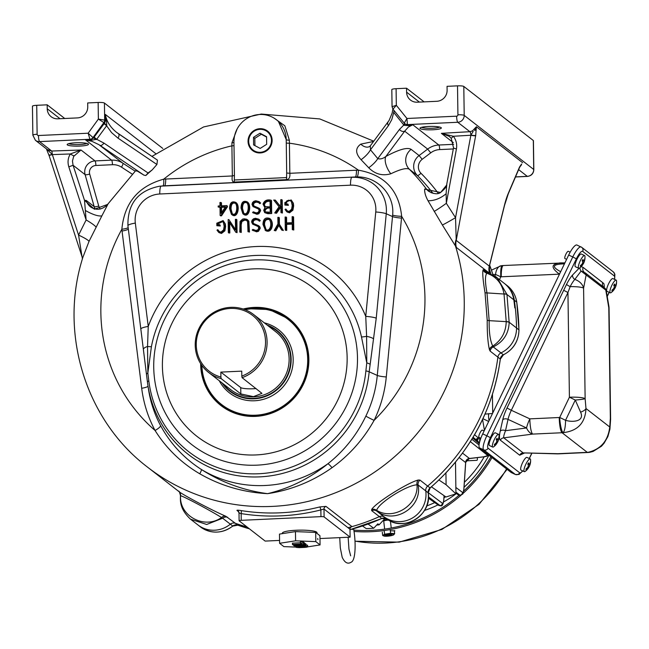 <?xml version="1.0" encoding="UTF-8"?>
<svg xmlns="http://www.w3.org/2000/svg" width="649" height="649" viewBox="0 0 649 649"><rect width="100%" height="100%" fill="white"/><g stroke="black" fill="none" stroke-linecap="round" stroke-linejoin="round"><path stroke-width="0.97" d="M279.565 540.422L265.165 541.088L239.165 520.855A2.669 0.43 -0.8 0 1 239.108 520.774A2.669 0.43 -0.8 0 1 241.25 520.328L320.963 516.636A2.669 0.43 -0.8 0 1 324.111 516.929L350.111 537.161L319.973 538.548M475.676 135.69A3.999 0.6 -169.5 0 1 470.858 135.243L470.931 135.065A3.999 1.047 86.7 0 0 469.876 131.69L472.383 130.936L476.39 126.742L474.614 130.498L476.155 129.443L475.733 135.341L456.223 240.398A13.337 12.907 127.9 0 0 456.393 247.472L442.391 225.016A13.337 0.568 149.8 0 0 455.541 217.666L456.223 240.398L489.297 266.122L489.557 265.498L489.492 269.546A198.708 192.291 127.9 0 1 490.027 271.185A198.708 192.291 127.9 0 1 491.017 274.308A198.708 192.291 127.9 0 0 489.362 269.165M489.451 349.762A5.338 4.559 -15.6 0 1 492.745 346.104L493.248 346.915A5.338 5.16 -52.1 0 0 490.173 351.141L489.451 349.762C487.878 343.053 487.131 333.18 487.204 320.16L485.022 292.634C482.929 280.125 482.288 272.499 483.107 269.757L483.716 269.692A5.338 5.16 127.9 0 0 485.452 272.239L487.204 273.067C492.737 274.916 496.12 276.555 497.353 277.975L486.961 273.197C484.965 275.29 484.973 281.869 486.977 292.918L489.176 320.663C488.965 332.207 490.149 340.684 492.745 346.104C501.458 340.303 505.944 332.15 506.212 321.636L504.03 294.021A7.999 1.468 171.7 0 1 506.966 294.484L509.165 322.415C508.727 333.667 503.413 341.836 493.248 346.915L500.963 352.918A26.674 25.814 -52.1 0 0 516.531 327.964A216.044 209.067 -52.1 0 0 515.347 308.267L514.811 307.853A216.044 209.067 -52.1 0 0 513.797 299.806A26.674 25.814 -52.1 0 0 504.314 283.386L497.329 277.959L506.966 294.484L513.797 299.806M490.173 351.141L497.897 357.153A5.338 5.16 -52.1 0 1 500.963 352.918A26.674 25.814 -52.1 0 0 516.531 327.964A216.044 209.067 -52.1 0 0 514.332 300.219L516.718 302.077A2.669 0.495 -8.3 0 1 516.774 302.158C515.695 295.384 512.515 289.884 507.226 285.657A26.674 25.814 127.9 0 1 516.718 302.077A216.044 209.067 127.9 0 1 518.916 329.822A26.674 25.814 127.9 0 1 503.356 354.776L500.963 352.918A5.338 5.16 -52.1 0 0 497.897 357.153A198.708 192.291 127.9 0 1 427.65 486.077A5.338 5.16 -52.1 0 0 425.768 490.928A26.674 25.814 127.9 0 1 413.259 517.504A26.674 25.814 127.9 0 1 384.451 517.075A5.338 5.16 -52.1 0 0 379.373 516.628A198.708 192.291 127.9 0 1 351.977 526.615A2.669 2.58 -52.1 0 0 349.998 529.268L350.111 537.161M178.621 491.261L178.637 491.269A5.338 5.16 -52.1 0 0 178.621 491.261L178.467 491.106C179.838 493.313 212.393 510.609 225.803 516.239L235.376 523.289A198.708 192.291 127.9 0 0 247.034 526.972A198.708 192.291 127.9 0 1 235.376 523.289A5.338 5.16 -52.1 0 0 230.306 524.205A26.674 25.814 127.9 0 1 197.929 524.944A26.674 25.814 -52.1 0 0 230.306 524.205A5.338 5.16 -52.1 0 1 235.376 523.289L237.761 525.146A198.708 192.291 127.9 0 0 249.419 528.83M233.997 145.49A2.669 0.43 -0.8 0 1 231.912 145.855L231.936 142.812L237.128 128.956M274.024 118.086L284.846 125.801L289.357 140.16L289.413 143.202A2.669 0.43 -0.8 0 1 286.266 142.91L286.688 173.007L289.835 173.299C290.208 177.315 289.105 179.424 286.517 179.643L286.688 173.007M401.52 218.096A45.56 44.083 127.9 0 0 401.65 216.32A7.999 1.168 -176.8 0 1 392.629 215.095C394.868 194.984 377.54 176.39 356.885 176.934A7.999 1.606 89.9 0 0 358.435 170.176C384.565 174.849 398.973 190.23 401.65 216.32A165.365 160.027 127.9 0 1 374.1 420.365C363.505 439.276 349.487 455.054 332.045 467.694C312.396 481.534 290.898 490.198 267.558 493.662C243.27 492.396 220.684 485.776 199.787 473.802C181.306 462.956 166.404 448.524 155.07 430.49A7.999 1.85 151.8 0 0 160.579 425.606C170.387 443.713 184.024 458.356 201.482 469.551C221.633 482.426 243.659 490.466 267.558 493.662C289.722 488.34 309.857 478.345 327.972 463.702C344.189 450.804 356.82 434.944 365.858 416.114A7.999 0.438 -154.2 0 0 374.1 420.365A125.573 121.517 127.9 0 0 386.285 376.955A7.999 1.103 5.5 0 1 377.28 375.43L392.515 216.571A7.999 1.103 -174.5 0 0 401.52 218.096L386.285 376.955M442.391 225.016L428.032 200.768C425.541 196.225 424.422 192.323 424.665 189.078L426.361 188.948L431.415 192.883M446.609 185.127L440.59 192.493C437.897 194.497 433.93 194.108 428.697 191.325A13.337 12.907 -52.1 0 1 426.361 188.948A198.708 192.291 127.9 0 0 409.389 169.275C406.663 167.645 400.474 169.146 390.812 173.786C382.375 176.147 375.017 174.143 368.729 167.767L361.079 159.719C355.295 153.359 355.19 148.167 360.763 144.143L373.581 141.45M118.418 133.702L157.464 160.149L156.912 164.489L152.215 169.884L148.045 172.975L145.855 175.498A181.371 175.514 127.9 0 1 152.215 169.884M145.855 175.498L143.973 175.165C137.028 170.817 134.594 169.47 136.655 171.125M49.064 155.419L82.034 256.777L78.57 235.1L86.122 219.962L85.352 210.471C92.612 214.576 98.104 216.393 101.844 215.914L108.172 203.713L135.884 170.411M101.844 215.914L89.035 241.355L82.61 258.051M128.153 227.564A7.999 1.395 175.1 0 1 121.858 229.251A45.56 44.083 127.9 0 0 122.044 231.02L141.693 388.264A125.573 121.517 127.9 0 0 155.07 430.49A165.365 160.027 127.9 0 1 106.744 266.479A165.365 160.027 127.9 0 1 121.858 229.251C124.365 202.877 138.318 186.19 163.726 179.173A165.365 160.027 127.9 0 1 231.912 145.855L232.334 175.96L234.419 175.425L234.248 182.061C232.318 182.053 231.677 180.016 232.334 175.96L165.714 179.043A45.56 44.083 127.9 0 0 163.726 179.173A7.999 1.493 84.8 0 1 162.867 185.906L162.542 185.939M404.359 123.294A7.999 2.361 -38.7 0 1 403.743 125.087L399.468 129.427A3.999 3.058 -143.4 0 0 404.66 131.187L408.367 127.066L412.788 124.762L438.821 145.019A3.999 0.779 -92.6 0 1 439.673 149.586L453.302 148.954M428.543 126.466A10.668 1.712 -0.8 0 1 441.19 127.691A10.668 1.712 -0.8 0 1 430.693 129.832A10.668 1.712 -0.8 0 1 420.138 127.983A10.668 1.712 -0.8 0 1 428.543 126.466M404.051 125.314A7.999 1.306 -39.2 0 0 404.895 123.797L404.238 123.148L406.931 118.483L396.328 105.325L396.093 88.694L406.55 88.207L406.607 92.158A10.668 10.327 -52.1 0 0 417.202 102.201L436.809 101.293A10.668 10.327 -52.1 0 0 447.112 90.284L447.056 86.333L457.513 85.855L457.918 114.808A1.33 1.29 127.9 0 1 456.628 116.179L406.931 118.483L407.426 124.6A3.999 3.87 127.9 0 1 404.911 123.813L408.156 125.176L412.788 124.762L409.073 125.671L404.051 125.314L393.61 112.301A7.999 2.929 141.6 0 0 394.057 110.517M446.739 184.316L446.131 193.735L446.334 203.307L455.541 217.666L470.858 135.243L453.367 136.258L451.233 138.326L449.246 136.363L441.377 133.345L453.351 142.658M148.045 172.975L103.937 143.096L96.685 139.284L90.503 140.403A7.999 0.69 90 0 1 90.665 139.851L85.554 139.892L91.85 141.279L98.908 144.662L122.856 163.175L135.122 171.149M79.949 146.082A10.668 1.712 179.2 0 0 88.353 144.005A10.668 1.712 179.2 0 0 77.807 142.715A10.668 1.712 179.2 0 0 67.301 144.297A10.668 1.712 179.2 0 0 79.949 146.082M95.979 227.061A13.337 1.898 -150.9 0 0 86.122 219.962L68.818 166.85L73.086 165.276L72.461 161.066L73.678 156.377L81.011 150.008L95.022 160.911A3.999 0.779 -92.6 0 1 95.874 165.479L112.447 164.708A16.006 15.487 127.9 0 1 121.46 167.134A3.999 1.006 123 0 0 122.856 163.175A20.005 19.356 127.9 0 0 111.596 160.141L95.022 160.911A10.668 10.327 127.9 0 0 85.108 174.63L94.178 206.617L86.22 200.419L84.5 200.314L85.352 210.471M440.59 192.493L424.665 189.078M440.509 192.542C445.157 188.713 447.226 185.995 446.723 184.397L453.521 147.802A3.999 0.6 -169.5 0 0 456.434 148.929L446.334 203.307A13.337 0.892 144.9 0 1 434.173 211.42M428.032 200.768C434.441 200.801 440.476 198.456 446.131 193.735M489.241 268.467A13.337 11.195 172.7 0 0 490.027 271.185L489.468 273.197L456.393 247.472M237.007 510.495A2.669 2.58 127.9 0 1 238.078 510.982L239.051 512.97L241.152 513.594A2.669 0.592 99.1 0 0 241.112 510.576C238.045 510.098 236.674 510.073 237.007 510.495L238.775 511.874M349.998 529.268L323.997 509.043A2.669 2.58 127.9 0 1 325.976 506.382L319.779 506.942A2.669 0.422 -104.3 0 1 320.866 509.911L323.997 509.043L324.111 516.929M418.24 480.017A5.338 4.567 75.5 0 0 417.031 484.868C406.972 484.933 377.864 503.364 376.728 510.374C393.481 520.96 418.613 505.019 417.031 484.868L418.086 484.957C422.718 507.047 394.357 525.033 376.777 511.104A5.338 5.16 -52.1 0 0 371.69 510.658L371.666 509.497C375.227 503.137 407.28 482.832 418.24 480.017L419.976 480.098L427.65 486.077A5.338 5.16 -52.1 0 0 425.768 490.928A26.674 25.814 -52.1 0 1 413.259 517.504A26.674 25.814 -52.1 0 1 384.451 517.075A5.338 5.16 -52.1 0 0 379.373 516.628A198.708 192.291 127.9 0 1 347.986 527.702M148.824 380.939A9.337 1.687 -7.1 0 0 147.437 382.042L147.826 384.865A113.843 110.168 -52.1 0 1 147.437 382.05A9.337 1.687 -7.1 0 1 147.437 382.042L146.504 374.595A9.337 2.572 -7.1 0 1 146.504 374.587A9.337 2.572 -7.1 0 1 147.85 372.997L148.824 380.939A111.441 107.839 -52.1 0 0 258.716 473.754A111.441 107.839 -52.1 0 0 365.882 370.904L366.774 362.872L366.612 336.352L365.744 316.379A9.337 1.29 5.5 0 1 376.242 318.164L369.176 371.804L377.28 375.43A117.696 113.891 -52.1 0 1 365.858 416.114M225.803 516.239A5.338 4.145 116.2 0 0 221.52 517.545C211.412 511.039 181.825 495.333 180.56 495.795C179.092 516.093 204.638 529.689 221.52 517.545L222.623 518.226L206.682 524.465L190.555 519.216M371.666 509.497A5.338 4.957 32.3 0 1 376.728 510.374L376.777 511.104L386.845 518.932A26.674 25.814 127.9 0 0 415.644 519.362A26.674 25.814 127.9 0 0 428.162 492.786L418.086 484.957A5.338 5.16 127.9 0 1 419.976 480.098M178.467 491.106A5.338 5.249 124.1 0 1 180.56 495.795L180.633 495.933M487.399 273.164L486.961 273.197A5.338 5.208 23.4 0 1 483.107 269.757M506.934 294.305A7.999 1.428 171.2 0 0 504.013 293.892C502.091 283.564 496.404 276.669 486.961 273.197M504.03 294.021L486.977 292.918A5.338 0.957 -8.6 0 1 485.022 292.634M509.165 322.415A7.999 1.339 179.7 0 0 506.212 321.636L489.176 320.663A5.338 0.884 -0.4 0 1 487.204 320.16M232.756 526.014L222.623 518.226A5.338 5.16 127.9 0 1 227.694 517.31M521.618 164.002L520.182 166.371A3.999 3.789 56 0 0 521.618 164.002L519.589 166.915A3.999 2.572 23.9 0 1 519.443 167.685A3.999 2.572 23.9 0 1 519.403 167.783M474.614 130.498L476.155 129.443L476.39 126.742L522.648 162.721M396.093 88.694A5.338 0.86 179.2 0 0 391.818 89.594L392.061 106.679L396.328 105.325L392.961 109.162L404.197 123.083M424.13 101.885L406.55 88.207M533.316 140.508L533.721 169.47A5.338 0.86 179.2 0 1 533.827 169.632L533.429 140.679A5.338 0.86 179.2 0 0 533.316 140.508L463.8 86.439A5.338 0.86 179.2 0 0 457.513 85.855M46.379 148.832L52.236 154.421A3.999 0.511 88 0 0 51.701 151.03L47.401 149.627L35.403 140.289A6.668 6.449 -52.1 0 0 39.589 141.604L89.927 139.275L88.15 133.215L98.372 119.1L98.145 102.469L87.688 102.948L87.745 106.898A10.668 10.327 127.9 0 1 77.434 117.907L57.834 118.816A10.668 10.327 127.9 0 1 47.231 108.772L47.174 104.822L36.725 105.308L37.123 134.262A1.33 1.29 -52.1 0 0 38.453 135.519L88.15 133.215L93.018 137.596L103.889 122.58L98.372 119.1L104.667 120.13L104.432 103.053L162.777 148.434M104.165 123.626A7.999 0.471 -143.3 0 0 106.687 125.849L111.547 132.583L118.013 138.14A3.999 2.207 -55.9 0 0 118.369 133.67A3.999 2.207 -55.9 0 0 118.329 133.637L116.544 132.339C110.273 127.269 106.55 121.306 105.365 114.451L106.485 120.763L104.667 120.13A3.999 3.87 127.9 0 1 103.889 122.58L104.562 123.099A7.999 1.055 -142.2 0 0 106.76 125.565L96.685 139.284A7.999 0.471 36.7 0 1 94.162 137.061L104.562 123.099L105.511 120.787L105.365 114.451L155.63 153.553M98.145 102.469A5.338 0.86 -0.8 0 1 104.432 103.053M64.754 118.499L47.174 104.822M32.555 106.371A5.338 0.86 -0.8 0 1 32.45 106.209A5.338 0.86 -0.8 0 1 36.725 105.308M90.665 139.851L93.505 137.977L93.018 137.596A3.999 3.87 127.9 0 1 89.927 139.275L90.665 139.851M199.787 473.802A7.999 1.184 122.3 0 0 201.482 469.551A118.467 114.646 127.9 0 0 327.972 463.702A7.999 1.379 -127.8 0 1 332.045 467.694M472.383 130.936A3.999 1.087 -118.4 0 1 473.178 131.463L470.931 135.065A3.999 0.763 -170 0 0 475.733 135.341M456.434 148.929C457.204 144.24 456.182 140.022 453.367 136.258L441.377 133.345L469.876 131.69L457.764 122.272L407.426 124.6L408.156 125.176A7.999 3.675 -95.6 0 1 409.073 125.671M74.018 155.776A3.999 0.584 -147.8 0 1 70.327 153.967L81.011 150.008L51.701 151.03L39.589 141.604A5.338 1.038 87.4 0 1 38.453 135.519M48.951 155.07L52.342 154.592L78.57 235.1A13.337 1.817 -156.1 0 1 89.035 241.355M46.631 149.302L48.878 151.079L48.959 150.511M106.485 120.763L106.76 125.565M90.503 140.403L85.554 139.892L111.596 160.141A3.999 0.779 87.4 0 1 112.447 164.708M96.344 139.535A7.999 0.576 34.7 0 0 93.505 137.977L94.162 137.061M103.937 143.096A3.999 2.207 124.1 0 1 99.857 145.279L143.973 175.165M392.88 109.048L392.142 113.137L389.1 120.438L370.311 145.855L370.482 149.805A13.337 4.373 -40.3 0 1 361.079 159.719M388.126 121.874A3.999 3.058 36.6 0 0 388.443 125.63L391.777 119.627L393.724 112.577A7.999 2.361 141.3 0 0 394.349 110.874M388.443 125.63L370.482 149.805L377.775 158.624C380.403 159.37 383.113 158.64 385.904 156.433C398.948 149.424 407.361 147.072 411.142 149.359L419.108 155.549L422.191 159.305L430.741 152.84A16.006 15.487 127.9 0 1 439.673 149.586M489.468 273.197A13.337 12.907 -52.1 0 1 489.297 266.122L504.492 205.1A24.005 5.5 -77.4 0 1 508.402 193.086L519.492 167.142A3.999 2.458 23.1 0 1 519.37 167.872L520.182 166.371M449.27 136.379L451.25 138.342M46.736 149.692L49.032 155.46L52.342 154.592L70.327 153.967C67.942 157.967 67.439 162.258 68.818 166.85M81.977 256.582A13.337 11.998 164.5 0 1 82.155 257.166L82.034 256.777M107.693 204.394L94.413 209.229L84.5 200.314L73.086 165.276L85.108 174.63A3.999 0.819 164.2 0 0 89.684 174.054A6.668 6.449 127.9 0 1 95.874 165.479M370.311 145.855L369.33 146.666A13.337 8.015 64.7 0 1 360.763 144.143M390.812 173.786A13.337 6.101 61.3 0 1 385.904 156.433L404.66 131.187L427.659 149.083L419.108 155.549A13.337 12.907 127.9 0 0 417.348 175.465A198.708 192.291 127.9 0 1 432.988 193.378M399.468 129.427L377.775 158.624A13.337 3.991 -38.9 0 1 368.729 167.767M82.764 257.531L81.214 262.861C59.959 337.131 87.088 421.315 147.534 467.142A198.708 192.291 127.9 0 0 378.894 469.146A198.708 192.291 127.9 0 0 455.639 246.563A13.337 11.585 146.6 0 1 456.215 239.286M392.061 106.663L392.961 109.162L404.295 123.205A3.999 3.87 127.9 0 0 404.911 123.813M68.81 143.64A9.337 1.501 179.2 0 0 79.665 144.557A9.337 1.501 179.2 0 0 86.82 143.388M439.657 127.074A9.337 1.501 -0.8 0 1 425.411 128.113A9.337 1.501 -0.8 0 1 421.655 127.326M289.357 140.16A2.669 0.657 0.2 0 1 286.25 139.632L278.34 121.225L276.458 119.765A26.674 25.814 127.9 0 1 286.217 139.608L286.266 142.91L286.217 139.608M234.419 175.425L233.948 142.026A26.674 25.814 127.9 0 1 248.624 117.51A26.674 25.814 127.9 0 1 276.458 119.765M248.705 141.344A11.617 11.244 127.9 0 1 268.605 132.931A11.617 11.244 127.9 0 1 254.538 151.014A11.617 11.244 127.9 0 1 248.705 141.344M151.412 346.704L147.85 372.997L147.542 346.485A13.337 1.582 10.6 0 0 151.412 346.704A109.405 105.876 127.9 0 1 255.244 255.471A109.405 105.876 127.9 0 1 361.493 336.993L366.774 362.872A9.337 2.109 7.6 0 1 370.044 364.259M200.663 363.675A55.214 53.429 -52.1 0 0 255.536 416.39A55.214 53.429 -52.1 0 0 308.875 359.4A55.214 53.429 -52.1 0 0 243.18 309.021M201.312 364.462C201.888 381.223 208.556 394.787 221.333 405.163L221.601 405.365A54.678 52.91 -52.1 0 0 278.664 409.981A54.678 52.91 -52.1 0 0 308.754 359.733A54.678 52.91 -52.1 0 0 288.74 319.057L288.481 318.846A54.678 52.91 127.9 0 1 296.674 394.495A54.678 52.91 127.9 0 1 221.333 405.163A54.678 52.91 127.9 0 1 201.328 364.689M373.613 338.883A9.337 2.434 8.5 0 0 366.612 336.352A13.337 2.62 -12.3 0 1 361.493 336.993M148.24 326.439L147.542 346.485A9.337 2.912 -7.1 0 0 143.388 349.511L140.833 329.043A9.337 1.687 -7.1 0 1 140.833 329.035A9.337 1.687 -7.1 0 1 148.24 326.439A119.108 115.262 -52.1 0 1 255.941 246.539A119.108 115.262 -52.1 0 1 365.744 316.379L375.755 211.988A25.506 24.686 -52.1 0 0 350.517 185.176L159.776 193.994A25.506 24.686 -52.1 0 0 135.325 223.102L148.24 326.439M279.419 224.303L283.37 230.492L281.78 230.127L278.405 224.854L275.257 230.427L275.793 230.841L274.219 230.476L277.942 223.929L277.853 217.342L279.33 217.715L279.419 224.303L278.892 223.889L278.794 217.301M278.932 225.268L275.793 230.841M292.756 224.1L286.655 224.384L286.744 230.346L285.811 230.395L285.284 229.981L285.106 217.009L286.558 217.383L286.647 223.345M293.778 230.022L293.251 229.608L293.072 216.644L293.599 217.05L293.778 230.022L292.31 229.657L292.228 223.694L286.128 223.97L286.655 224.384M285.795 202.658L285.82 204.086L287.864 203.989L288.407 205.335L284.887 205.06L284.854 202.537L291.166 199.916L292.804 202.796L293.137 205.473L292.391 209.757L289.008 212.377L286.696 211.631L285.041 209.489L285.82 209.01L287.231 210.844L289 211.428L291.636 209.229L292.212 205.538L291.393 201.79L290.525 200.687L288.781 200.168L286.728 200.947L285.795 202.658L286.347 204.5M291.166 199.916L293.34 203.21L293.664 205.887L292.918 210.171L289.543 212.791L287.142 211.98M285.82 209.01L287.499 211.03M290.784 200.914L289.316 200.582L287.264 201.36L286.331 203.072M280.879 207.08L276.506 213.286L274.722 212.937L279.07 206.78L273.691 200.022L275.557 200.371L280.271 206.277M282.412 213.018L281.885 212.604L281.698 199.649L282.234 200.062L282.412 213.018L280.96 212.645L280.871 205.936L275.979 212.88L276.506 213.286M264.873 207.615L263.015 204.135C264.232 200.638 266.885 199.308 270.982 200.152L271.509 200.557L271.688 213.529L267.867 213.708L264.711 212.653L263.705 210.349L264.938 207.534M247.285 201.896C251.309 205.409 248.397 218.38 242.88 213.748L241.022 208.013C241.241 202.277 243.326 200.233 247.285 201.896L247.813 202.31C251.836 205.822 248.932 218.794 243.407 214.162L243.359 214.129M258.391 220.181L256.014 219.638L253.84 220.449L253.078 222.218L253.597 223.629M258.667 225.722L259.819 226.777L260.257 228.229L258.48 231.304L256.55 231.831L252.193 230.014L252.891 229.373L255.957 230.476L257.961 229.754L258.781 227.945L257.969 226.371L252.656 224.156L251.593 221.95L252.104 220.133L253.467 218.835L255.406 218.283L258.829 219.184L259.738 220.189L258.91 220.83L258.14 219.954L255.479 219.224L253.305 220.043L252.55 221.804L253.305 223.426L258.667 225.722L259.722 227.823L257.953 230.89L256.014 231.417L252.664 230.436M258.221 226.59L252.656 224.156M258.829 219.184L260.273 220.603L259.446 221.244L258.91 220.83M247.447 219.695L248.859 221.204L249.476 232.058L247.983 231.693L247.602 221.836L246.636 220.368L244.332 219.695L241.339 221.139L240.633 224.489L240.738 232.026L241.274 232.439L239.781 232.066L240.049 221.471L242.71 219.054L244.251 218.818L246.661 219.224L248.332 220.79L248.948 231.644L249.476 232.058M246.896 220.595L244.86 220.1L241.874 221.552L241.168 224.903L241.274 232.439M236.869 219.678L237.055 232.634L235.774 232.253L229.146 221.893L229.3 232.553L229.827 232.967L228.87 233.007L228.334 232.602L228.156 219.638L228.886 219.605L235.53 230.038L235.384 219.305L236.869 219.678M229.681 222.307L229.827 232.967M228.886 219.605L235.53 229.608M217.748 223.321L217.772 224.749L219.816 224.651L220.36 225.998L216.839 225.722L216.807 223.199L223.118 220.579L224.757 223.459L225.089 226.136L224.343 230.427L220.96 233.04L218.648 232.293L216.985 230.152L217.772 229.673L219.184 231.506L220.952 232.091L223.589 229.884L224.165 226.209L223.345 222.461L222.477 221.35L217.748 223.321L218.299 225.162M223.118 220.579L225.292 223.873L225.617 226.55L224.87 230.841L221.496 233.453L219.102 232.642M217.772 229.673L219.451 231.693M222.729 221.577L218.275 223.735M269.651 218.445L270.187 218.859C274.641 222.964 271.809 234.005 265.619 230.59L262.991 224.449C263.153 219.029 265.376 217.034 269.651 218.445C274.113 222.55 271.274 233.591 265.092 230.176M258.781 202.642L256.404 202.107L254.23 202.918L253.467 204.678L253.994 206.09M259.048 208.175L260.208 209.246L260.647 210.698L258.87 213.764L256.931 214.3L252.583 212.483L253.28 211.834L256.347 212.937L258.351 212.215L259.178 210.406L258.359 208.832L253.053 206.617L251.982 204.411L252.502 202.602L253.864 201.295L255.795 200.744L259.219 201.644L260.127 202.65L259.3 203.299L258.521 202.423L255.868 201.693L253.694 202.504L252.932 204.265L253.694 205.887L259.048 208.175L260.119 210.284L258.334 213.351L256.404 213.886L253.045 212.888M258.61 209.059L253.053 206.617M259.219 201.644L260.655 203.064L259.827 203.713L259.3 203.299M235.806 202.423C239.838 205.928 236.926 218.908 231.401 214.284L229.543 208.54C229.762 202.804 231.855 200.768 235.806 202.423L236.333 202.837C240.365 206.341 237.453 219.321 231.928 214.697L231.88 214.657M227.515 206.707L226.972 205.579L227.515 206.707L221.52 215.817L220.652 215.857L220.125 215.444L220.003 206.958L218.194 207.039L218.178 205.993L219.995 205.903L219.946 202.504L220.952 202.464L221.487 202.869L221.536 206.268M220.538 207.372L218.194 207.039M220.36 225.998L219.816 224.651M216.839 225.722L219.833 225.584M228.334 232.602L229.3 232.553M237.055 232.634L236.52 232.22L236.341 219.265M235.774 232.253L236.52 232.22M239.781 232.066L240.738 232.026M247.983 231.693L248.948 231.644M260.273 220.603L259.738 220.189M264.021 224.4L265.741 229.357C269.562 232.723 272.872 223.621 269.092 219.305C265.66 218.437 263.973 220.133 264.021 224.4M269.351 219.54C266.033 219.021 264.427 220.782 264.549 224.814L266.033 229.543M260.655 203.064L260.127 202.65M241.963 207.964L243.513 213.026C248.129 216.782 249.695 204.946 246.669 202.626C243.748 201.19 242.174 202.975 241.963 207.964M246.928 202.853C244.097 201.774 242.621 203.616 242.499 208.378L243.781 213.205M230.484 208.499L232.034 213.553C236.65 217.31 238.207 205.465 235.189 203.153C232.269 201.725 230.703 203.502 230.484 208.499M235.449 203.388C232.618 202.31 231.141 204.151 231.02 208.913L232.31 213.74M271.688 213.529L264.711 212.653M271.16 213.115L270.982 200.152M264.622 210.26L265.36 211.923L270.203 212.215L270.146 207.81C267.307 207.209 265.473 208.029 264.622 210.26L265.644 212.109M263.973 204.086L265.043 206.593L270.13 206.917L270.049 201.068C266.926 200.452 264.897 201.458 263.973 204.086L265.311 206.771M270.674 208.224C267.842 207.623 266.001 208.434 265.157 210.674M270.576 201.482C267.453 200.865 265.433 201.871 264.508 204.5M274.722 212.937L275.979 212.88M280.96 212.645L281.885 212.604M275.022 199.957L279.743 205.863L280.822 204.386L280.757 199.697L281.698 199.649M288.407 205.335L287.864 203.989M284.887 205.06L287.872 204.922M292.31 229.657L293.251 229.608M286.031 216.969L286.112 222.94L292.212 222.656L292.131 216.685L293.072 216.644M286.744 230.346L286.209 229.941L286.128 223.97M285.284 229.981L286.209 229.941M274.219 230.476L275.257 230.427M283.37 230.492L281.78 230.127M278.892 223.889L282.842 230.079M226.972 205.579L221.001 205.855L220.952 202.464M221.52 215.817L220.125 215.444M226.98 206.293L220.993 215.403M221.106 213.399L221.017 206.909L225.503 206.715L221.106 213.399M225.211 207.161L221.544 207.323L221.617 212.612M221.544 207.323L221.017 206.909M240.82 393.919L221.187 378.643A36.677 35.492 127.9 0 1 208.645 372.477A36.677 35.492 127.9 0 1 203.145 321.742A36.677 35.492 127.9 0 1 253.678 314.587A36.677 35.492 127.9 0 1 266.496 349.024A36.677 35.492 127.9 0 1 242.093 377.677L261.945 393.351L253.418 396.653L240.82 393.919L240.738 387.591A10.668 1.712 179.2 0 0 256.087 388.556M221.187 378.643L220.903 377.061A35.338 34.202 127.9 0 1 202.545 324.192A35.338 34.202 127.9 0 1 258.675 321.596A35.338 34.202 127.9 0 1 241.809 376.096L242.093 377.677M220.903 377.061L220.838 372.104L241.744 371.139L241.809 376.096M264.281 322.837A40.011 38.713 127.9 0 1 278.543 329.708A40.011 38.713 127.9 0 1 291.052 372.956A40.011 38.713 127.9 0 1 254.53 400.766A40.011 38.713 127.9 0 1 229.413 392.864A40.011 38.713 127.9 0 1 219.248 380.728M267.096 325.027A38.469 37.228 127.9 0 1 290.549 366.417A38.469 37.228 127.9 0 1 253.978 398.835A38.469 37.228 127.9 0 1 222.063 382.918M220.838 372.104L240.738 387.591M371.69 510.658L381.758 518.486A5.338 5.16 127.9 0 1 386.845 518.932A2.669 0.673 -54.9 0 0 386.845 518.94A2.669 0.673 -54.9 0 1 386.845 518.94C404.132 532.545 432.364 514.681 428.21 492.867A2.669 0.487 -7.7 0 0 428.162 492.786A5.338 5.16 127.9 0 1 430.044 487.934A198.708 192.291 127.9 0 0 500.282 359.002L497.897 357.153A198.708 192.291 127.9 0 1 427.65 486.077L430.092 487.886M514.332 300.219A26.674 25.814 -52.1 0 0 504.841 283.8A26.674 25.814 -52.1 0 0 504.573 283.597M477.291 440.817A124.097 120.089 -52.1 0 0 478.573 438.205M476.39 440.046L477.64 438.497M431.447 486.831L445.968 497.004L455.947 493.84L446.098 484.762L438.943 480.009M445.936 472.991L446.098 484.762M376.655 525.082A139.365 134.862 -52.1 0 0 379.065 524.854L377.848 523.808L373.71 528.229A143.453 138.821 -52.1 0 1 366.19 528.578L362.572 526.014M480.219 437.961L478.605 438.197L474.581 434.716M455.501 462.169L455.947 493.84M459.954 495.244L459.63 495.138A2.669 2.58 -55 0 1 458.056 494.684L459.954 495.244M470.363 441.661L487.521 455.306C488.056 455.906 486.701 456.417 483.456 456.847A2.004 1.006 83.1 0 0 483.635 456.855L469.235 458.6L465.714 462.299L463.954 488.535A2.669 1.257 3.8 0 0 463.913 488.267C463.662 491.35 463.191 492.721 462.502 492.388A2.669 2.588 126.6 0 1 459.922 495.122L460.238 495.236C463.597 493.281 462.372 496.169 463.954 488.535A2.669 1.257 3.8 0 1 463.873 488.811M469.235 458.6L469.519 458.527A3.999 3.91 -42.8 0 0 465.666 462.51L465.722 462.307M465.666 462.51L465.641 462.559A3.999 3.878 -52.3 0 1 469.454 458.47L483.456 456.847M373.71 528.229L368.137 524.084M440.298 505.693L439.852 505.612A2.336 2.263 -54.9 0 1 438.473 505.214L440.46 505.701M444.127 495.787L443.884 499.162A2.336 1.095 4.1 0 0 443.843 498.919C443.575 502.131 443.08 503.559 442.35 503.218A2.336 2.263 126.7 0 1 440.103 505.595L440.411 505.709C442.156 506.618 443.316 504.435 443.884 499.162A2.336 1.095 4.1 0 1 443.811 499.397M475.887 439.616A3.999 3.878 129.7 0 1 478.702 438.14L480.146 437.929M385.279 518.21L379.065 524.854M353.567 528.757L352.318 529.511M479.927 438.002L479.968 440.849M467.15 459.492L467.166 460.352A0.665 0.649 -52.1 0 0 467.288 460.725M479.668 438.043L479.716 441.726M466.891 459.727L466.899 460.149A0.665 0.649 -52.1 0 0 467.564 460.774L476.707 460.352A0.665 0.649 -52.1 0 0 477.356 459.662L477.323 457.618M491.983 457.577A145.692 140.987 127.9 0 1 462.778 493.662M461.301 494.976A145.692 140.987 127.9 0 1 354.054 531.442M490.96 456.774A144.362 139.697 127.9 0 1 463.654 491.106M459.119 495.163A144.362 139.697 127.9 0 1 353.81 530.095M390.309 530.801L394.892 530.858M383.867 536.001A5.2 0.933 -6.8 0 1 387.339 534.378A5.2 0.933 -6.8 0 1 393.797 534.354A5.2 0.933 -6.8 0 1 393.667 534.841A5.2 0.933 -6.8 0 1 388.84 536.058A5.2 0.933 -6.8 0 1 383.867 536.001L382.675 535.498L382.285 532.196M382.675 535.498L384.614 534.216L384.167 530.517M390.163 529.56L390.601 533.3L384.614 534.216M390.601 533.3L394.665 533.673L394.292 530.566M394.665 533.673L393.667 534.841M388.629 520.084A3.334 0.6 173.2 0 0 383.762 521.074A3.334 0.6 173.2 0 0 383.721 521.188A3.334 0.6 173.2 0 0 383.786 521.293M387.818 519.589A2.669 0.479 173.2 0 0 384.338 520.368L383.762 521.074M390.163 535.027L391.712 534.549L388.743 534.533L385.482 535.498L390.017 535.522L389.643 535.23L390.138 534.792M388.581 534.557L388.719 535.717M488.681 421.461L482.945 418.71M492.51 413.486L485.022 414.111M491.471 270.13L501.093 265.757A13.337 7.739 79.8 0 0 495.568 274.495A13.337 0.73 25.7 0 1 500.809 276.823A13.337 2.499 -95.1 0 1 502.277 265.603L503.291 265.53A13.337 2.588 87.4 0 0 501.255 276.79A10.668 10.327 -52.1 0 0 500.809 276.823L499.47 279.622M564.622 263.47A3.999 0.892 91.3 0 0 564.168 262.853A3.999 0.892 91.3 0 0 564.022 262.902L560.525 262.886C551.025 263.859 550.628 267.599 559.349 274.105A3.999 0.982 -65.1 0 1 560.379 272.312M494.757 276.19L495.568 274.495L492.907 274.478M488.648 413.656A11.998 6.125 91.9 0 0 489.078 420.625M603.245 286.882A3.999 3.87 -52.1 0 1 602.807 282.704L603.903 283.735L604.3 286.079A3.999 3.099 6.7 0 0 603.87 287.045M581.163 266.642L583.175 267.437L602.807 282.704M608.876 306.15A13.337 6.985 170.4 0 1 608.794 307.78A13.337 2.142 -0.8 0 1 609.062 308.194A13.337 13.337 0 0 0 608.876 306.15L606.15 290.111L604.819 288.099A2.669 2.58 127.9 0 1 605.793 290.087L606.142 290.095M610.604 418.719A13.337 13.337 0 0 1 610.595 419.392A13.337 5.143 -177.9 0 0 610.344 418.297L609.752 427.001C608.081 440.736 600.925 449.157 588.278 452.272A13.337 2.499 84.9 0 0 588.724 452.434L587.71 452.499A13.337 2.588 87.4 0 1 587.28 452.345A24.005 23.226 -52.1 0 0 588.278 452.272A13.337 7.739 -100.2 0 0 589.909 452.272L593.081 451.444L601.461 446.22L604.057 443.259L607.894 436.558L609.93 429.143A13.337 8.421 -173.4 0 0 609.752 427.001L585.982 408.521L585.13 398.689A13.337 2.142 179.2 0 0 569.408 397.229L567.948 292.504L570.163 286.639A13.175 3.245 -65.1 0 1 574.827 279.411L581.09 271.063L605.793 290.087L608.794 307.78L610.344 418.297A13.337 2.142 -0.8 0 1 610.604 418.719L609.062 308.194M585.982 408.521C585.293 422.978 577.659 431.025 563.072 432.664A13.337 2.499 84.9 0 1 559.681 417.477A13.337 0.73 25.7 0 1 565.555 420.301C572.134 422.426 584.984 421.801 580.604 412.18A13.337 4.73 -7 0 0 585.982 408.521M566.536 284.367A3.999 0.527 26.8 0 0 570.163 286.639A13.337 2.142 -0.8 0 1 583.589 288.172A13.337 10.181 -169.1 0 0 574.827 279.411A3.999 3.034 42 0 1 572.605 274.965A17.134 4.21 114.9 0 0 566.536 284.367L507.015 408.034A17.336 4.267 114.9 0 0 502.724 419.854L500.217 431.163C499.162 436.112 499.203 439.105 500.338 440.16L519.687 455.209A3.999 3.87 127.9 0 1 523.151 452.888L557.394 453.87A13.337 13.337 0 0 0 558.318 453.862L558.318 453.862A13.337 2.588 -92.6 0 1 557.889 453.7A13.337 2.977 91.3 0 1 557.394 453.87M500.338 440.16A3.999 3.87 -52.1 0 1 503.802 437.848C503.405 436.972 503.981 434.587 505.522 430.693L526.542 427.959A13.337 7.691 82.6 0 0 532.683 434.092L562.075 432.737A24.005 23.226 -52.1 0 0 563.072 432.664A13.337 3.213 89.2 0 0 565.555 420.301L575.282 400.052L580.604 412.18M500.217 431.163A3.999 2.58 12.5 0 1 505.522 430.693L508.029 419.376L526.542 427.959A13.337 3.277 114.9 0 1 529.844 418.865L559.235 417.51A13.337 2.588 -92.6 0 0 562.075 432.737L587.28 452.345L557.889 453.7L523.151 452.888L503.802 437.848L532.683 434.092A13.337 2.588 -92.6 0 1 529.844 418.865L511.331 410.282A13.337 3.277 114.9 0 0 508.029 419.376A3.999 2.58 12.5 0 0 502.724 419.854M580.052 267.648A3.999 3.342 47.6 0 0 581.09 271.063L585.187 272.831A2.669 2.58 127.9 0 1 586.161 274.819L583.589 288.172L585.13 398.689A13.337 0.982 -3.5 0 1 575.282 400.052A13.337 0.73 25.7 0 0 569.408 397.229L559.681 417.477A10.668 10.327 -52.1 0 1 559.235 417.51M507.015 408.034L511.331 410.282L567.948 292.504L563.632 290.257M577.091 245.119A13.337 3.277 114.9 0 0 576.937 245.022A13.337 3.277 114.9 0 0 568.67 255.057L482.71 433.873A13.337 3.277 114.9 0 0 479.595 447.94L511.169 472.496A13.337 3.277 114.9 0 0 511.331 472.594A13.337 3.277 114.9 0 0 511.509 472.659M530.59 459.873A7.001 1.72 114.9 0 0 530.59 459.776A7.001 1.72 114.9 0 0 530.209 458.932L526.923 457.407A7.001 1.72 114.9 0 0 522.413 463.037A7.001 1.72 114.9 0 0 521.033 470.111L524.319 471.636A7.001 1.72 114.9 0 0 525.211 471.377A13.256 13.256 0 0 0 528.164 468.383A13.231 5.557 -148.4 0 0 528.505 467.678L527.848 468.059A13.231 11.552 177.8 0 1 526.047 469.738A12.404 5.216 -148.4 0 0 526.014 468.959A13.231 11.552 -2.2 0 0 527.815 467.28L528.424 465.601A13.231 5.557 -148.4 0 0 527.783 464.092A12.404 10.83 -2.2 0 0 528.546 462.851A13.231 5.557 31.6 0 1 529.186 464.359L529.844 463.978A13.231 11.552 -2.2 0 0 530.452 461.747A12.404 5.216 31.6 0 1 530.484 462.526A13.231 11.552 177.8 0 1 529.876 464.757L529.268 466.436A13.231 5.557 31.6 0 1 529.089 466.874A13.231 5.557 31.6 0 1 528.716 467.394A12.404 10.83 177.8 0 1 528.408 467.953M530.209 458.932A7.001 1.72 114.9 0 0 525.698 464.554A7.001 1.72 114.9 0 0 524.319 471.636M528.505 467.678L527.321 467.807M527.978 463.8L529.186 464.359L529.844 463.978M527.986 467.053L528.716 467.394M528.262 464.076L528.018 464.538M616.55 281.058A7.001 1.72 114.9 0 0 616.542 280.96A7.001 1.72 114.9 0 0 616.161 280.117L612.883 278.591A7.001 1.72 114.9 0 0 608.373 284.221A7.001 1.72 114.9 0 0 606.993 291.296L610.271 292.821A7.001 1.72 114.9 0 0 611.171 292.561A13.256 13.256 0 0 0 614.124 289.559A13.231 5.557 -148.4 0 0 614.465 288.854L613.808 289.235A13.231 11.552 177.8 0 1 611.999 290.922A12.404 5.216 -148.4 0 0 611.975 290.144A13.231 11.552 -2.2 0 0 613.776 288.456L614.384 286.777A13.231 5.557 -148.4 0 0 613.743 285.268A12.404 10.83 -2.2 0 0 614.506 284.035A13.231 5.557 31.6 0 1 615.147 285.544L615.804 285.162A13.231 11.552 -2.2 0 0 616.412 282.932A12.404 5.216 31.6 0 1 616.445 283.71A13.231 11.552 177.8 0 1 615.836 285.941L615.228 287.621A13.231 5.557 31.6 0 1 615.049 288.059A13.231 5.557 31.6 0 1 614.676 288.578A12.404 10.83 177.8 0 1 614.368 289.13M616.161 280.117A7.001 1.72 114.9 0 0 611.658 285.738A7.001 1.72 114.9 0 0 610.271 292.821M614.465 288.854L613.273 288.992M613.938 284.984L615.147 285.544L615.804 285.162M613.946 288.237L614.676 288.578M614.214 285.26L613.97 285.722M499.016 435.309A7.001 1.72 114.9 0 0 499.008 435.219A7.001 1.72 114.9 0 0 498.627 434.368L495.349 432.842A7.001 1.72 114.9 0 0 490.839 438.473A7.001 1.72 114.9 0 0 489.46 445.547L492.737 447.072A7.001 1.72 114.9 0 0 493.638 446.812A13.256 13.256 0 0 0 496.59 443.819A13.231 5.557 -148.4 0 0 496.931 443.113L496.274 443.494A13.231 11.552 177.8 0 1 494.473 445.173A12.404 5.216 -148.4 0 0 494.441 444.395A13.231 11.552 -2.2 0 0 496.242 442.715L496.85 441.036A13.231 5.557 -148.4 0 0 496.209 439.527A12.404 10.83 -2.2 0 0 496.972 438.286A13.231 5.557 31.6 0 1 497.613 439.803L498.27 439.422A13.231 11.552 -2.2 0 0 498.878 437.183A12.404 5.216 31.6 0 1 498.911 437.961A13.231 11.552 177.8 0 1 498.302 440.2L497.694 441.88A13.231 5.557 31.6 0 1 497.515 442.318A13.231 5.557 31.6 0 1 497.142 442.829A12.404 10.83 177.8 0 1 496.834 443.389M498.627 434.368A7.001 1.72 114.9 0 0 494.124 439.998A7.001 1.72 114.9 0 0 492.737 447.072M496.931 443.113L495.747 443.251M496.404 439.243L497.613 439.803L498.27 439.422M496.412 442.496L497.142 442.829M496.688 439.511L496.436 439.981M480.844 438.253L478.994 437.394A3.999 0.982 -65.1 0 1 479.781 433.345A3.999 0.982 -65.1 0 1 482.361 430.133L484.122 430.944M584.976 256.493A7.001 1.72 114.9 0 0 584.968 256.396A7.001 1.72 114.9 0 0 584.587 255.552L581.309 254.027A7.001 1.72 114.9 0 0 576.799 259.657A7.001 1.72 114.9 0 0 575.42 266.731L578.697 268.256A7.001 1.72 114.9 0 0 579.589 267.996A13.256 13.256 0 0 0 582.551 265.003A13.231 5.557 -148.4 0 0 582.891 264.297L582.226 264.678A13.231 11.552 177.8 0 1 580.425 266.358A12.404 5.216 -148.4 0 0 580.401 265.579A13.231 11.552 -2.2 0 0 582.202 263.9L582.81 262.22A13.231 5.557 -148.4 0 0 582.169 260.711A12.404 10.83 -2.2 0 0 582.924 259.47A13.231 5.557 31.6 0 1 583.573 260.979L584.23 260.598A13.231 11.552 -2.2 0 0 584.838 258.367A12.404 5.216 31.6 0 1 584.871 259.146A13.231 11.552 177.8 0 1 584.262 261.377L583.654 263.056A13.231 5.557 31.6 0 1 583.475 263.502A13.231 5.557 31.6 0 1 583.102 264.013A12.404 10.83 177.8 0 1 582.786 264.573M584.587 255.552A7.001 1.72 114.9 0 0 580.084 261.182A7.001 1.72 114.9 0 0 578.697 268.256M582.891 264.297L581.699 264.435M582.364 260.419L583.573 260.979L584.23 260.598M582.372 263.681L583.102 264.013M582.64 260.695L582.396 261.166M566.609 259.34L564.955 258.57A3.999 0.982 -65.1 0 1 565.741 254.53A3.999 0.982 -65.1 0 1 568.313 251.317L570.171 252.169M272.126 140.257A12.29 11.893 127.9 0 1 252.542 150.519A12.29 11.893 127.9 0 1 250.701 133.516A12.29 11.893 127.9 0 1 272.126 140.257M260.192 148.41L266.674 144.313L266.569 136.712L259.981 133.215L253.499 137.32L253.605 144.914L260.192 148.41M254.927 145.619L254.822 138.351L253.499 137.32M254.822 138.351L261.304 134.246L259.981 133.215M261.304 134.246L266.569 137.044M305.995 544.917A3.999 0.641 -0.8 0 1 307.65 545.411L307.675 546.734A3.999 0.641 -0.8 0 1 304.47 547.407L300.544 547.586A3.999 0.641 -0.8 0 1 295.749 547.026A3.999 0.641 -0.8 0 1 298.954 546.353L302.872 546.166A3.999 0.641 -0.8 0 1 307.675 546.734M307.577 546.872L320.062 544.933L315.82 541.631L295.587 540.812L279.605 543.302L283.848 546.604L295.766 547.083M305.995 545.371L305.468 544.957L293.705 545.501L294.24 545.914L305.995 545.371L305.979 544.049L304.665 543.675M300.463 542.775L292.366 543.148L292.91 544.876L304.673 544.333L304.657 543.018L303.059 541.777L300.446 541.899L300.471 543.221L301.525 544.04L292.383 544.462M317.028 533.454L317.012 532.683A17.336 2.783 179.2 0 0 299.643 530.144A17.336 2.783 179.2 0 0 282.347 533.17L282.347 533.64M320.062 544.933L319.933 535.717L315.69 532.415L315.82 541.631M315.69 532.415L295.457 531.604L295.587 540.812M295.457 531.604L279.476 534.086L279.605 543.302M317.677 538.516L317.921 539.668L317.677 538.516M303.935 546.993L298.418 546.985L303.408 546.58L305.006 546.766L303.935 546.993L303.927 546.572M305.468 544.957L305.452 543.635M293.705 545.501L293.697 544.844M304.673 544.333L303.083 543.099L303.059 541.777M303.083 543.099L300.471 543.221M289.413 143.202A165.365 160.027 127.9 0 1 358.435 170.176A45.56 44.083 127.9 0 0 356.455 170.225L289.835 173.299L289.413 143.202M411.142 149.359A13.337 12.907 127.9 0 0 409.389 169.275L417.348 175.465A3.999 0.998 135.2 0 0 420.958 173.251A202.707 196.16 127.9 0 1 438.27 193.313A3.999 0.974 -36.8 0 1 438.156 193.402M430.741 152.84L427.659 149.083A20.005 19.356 127.9 0 1 438.821 145.019L453.651 144.329M108.067 203.859L107.312 204.873C101.788 209.919 96.214 210.617 90.609 206.958A13.337 12.907 127.9 0 1 86.22 200.419M95.135 209.027A13.337 12.907 127.9 0 1 94.178 206.617A3.999 0.819 164.2 0 0 98.745 206.041L89.684 174.054M147.437 382.042L127.926 225.706C127.496 203.827 137.994 190.676 159.403 186.247A34.697 33.578 127.9 0 1 161.187 186.117L355.246 176.974A7.999 1.558 87.4 0 0 356.455 170.225M356.885 176.934A37.674 36.458 127.9 0 0 355.246 176.974L164.505 185.792A7.999 1.558 87.4 0 0 165.714 179.043M286.517 179.643L234.248 182.061M319.779 506.942A198.708 192.291 127.9 0 1 241.112 510.576M325.976 506.382L351.977 526.615M483.716 269.692L488.527 273.432M159.776 193.994A9.337 1.809 87.4 0 1 161.187 186.117L164.505 185.792A37.674 36.458 127.9 0 0 162.867 185.906M350.517 185.176A9.337 1.809 -92.6 0 1 351.928 177.299A34.697 33.578 127.9 0 1 386.252 213.764L392.515 216.571A37.674 36.458 127.9 0 0 392.629 215.095M160.579 425.606A117.696 113.891 -52.1 0 1 148.434 388.938L147.826 384.865A113.843 110.168 -52.1 0 0 261.117 476.796A113.843 110.168 -52.1 0 0 369.176 371.804A9.337 1.29 5.5 0 0 365.882 370.904M375.755 211.988A9.337 1.29 5.5 0 1 386.252 213.764L376.242 318.164M320.963 516.636L320.866 509.911A201.377 194.87 127.9 0 1 241.152 513.594L241.25 520.328M506.212 321.506A7.999 1.29 179.2 0 1 509.165 322.237L518.916 329.822A2.669 0.43 -0.8 0 1 518.973 329.903A2.669 0.43 -0.8 0 1 518.916 329.992M238.078 510.982A2.669 2.58 127.9 0 1 239.051 512.897M463.8 86.439L464.205 115.392L533.721 169.47A6.668 6.449 127.9 0 1 527.28 176.35L518.624 169.616M457.918 114.808A5.338 0.86 179.2 0 1 464.205 115.392A6.668 6.449 127.9 0 1 457.764 122.272A5.338 1.038 -92.6 0 1 456.628 116.179M533.827 169.632C533.519 173.599 531.393 175.863 527.459 176.414A5.338 1.038 -92.6 0 1 527.28 176.35L515.509 176.893M419.392 102.104L406.607 92.158M60.016 118.718L47.231 108.772M118.013 138.14L156.912 164.489M141.693 388.264A7.999 1.452 172.9 0 0 148.021 386.171M122.044 231.02A7.999 1.452 172.9 0 0 128.332 229M504.492 205.1A3.999 0.422 14 0 1 504.573 205.222L489.557 265.506M504.573 205.222L508.281 193.808A3.999 2.458 -156.9 0 0 508.402 193.086M37.123 134.262A5.338 0.86 179.2 0 0 32.856 135.162L35.403 140.289M233.956 142.334A2.669 0.657 0.2 0 1 231.936 142.812M234.476 179.984L286.753 177.566M100.262 209.059A9.337 9.037 127.9 0 1 98.745 206.041M132.177 174.102L121.46 167.134M420.958 173.251A9.337 9.037 127.9 0 1 422.191 159.305M355.141 337.415A103.97 100.611 -52.1 0 0 240.552 261.498A103.97 100.611 -52.1 0 0 154.056 374.132A103.97 100.611 -52.1 0 0 257.036 465.155A103.97 100.611 -52.1 0 0 355.141 337.415M256.071 454.933A94.267 91.225 -52.1 0 0 334.121 311.69A94.267 91.225 -52.1 0 0 174.127 319.081A94.267 91.225 -52.1 0 0 256.071 454.933M143.388 349.527A9.337 2.912 -7.1 0 1 143.388 349.511L146.504 374.587M140.833 329.035L127.926 225.698A9.337 1.687 -7.1 0 1 127.926 225.698A9.337 1.687 -7.1 0 1 135.325 223.102M253.678 314.587L275.703 331.72A36.677 35.492 127.9 0 1 287.166 371.358A36.677 35.492 127.9 0 1 253.686 396.855A36.677 35.492 127.9 0 1 230.663 389.611L208.645 372.477M268.345 325.993A38.007 36.782 127.9 0 1 289.965 367.107A38.007 36.782 127.9 0 1 253.97 398.381A38.007 36.782 127.9 0 1 223.305 383.892M489.654 265.141A198.708 192.291 127.9 0 1 493.135 275.281M381.888 518.429L381.758 518.486A198.708 192.291 127.9 0 1 350.006 529.657M237.858 525.179A2.669 0.641 -70.6 0 1 237.81 525.171A2.669 0.641 -70.6 0 1 237.761 525.146A5.338 5.16 127.9 0 0 232.699 526.063A26.674 25.814 127.9 0 1 200.314 526.801L190.847 519.435M428.21 492.867L430.117 487.975C469.56 453.521 492.964 410.566 500.338 359.092L500.282 359.002A5.338 5.16 127.9 0 1 503.356 354.776L503.446 354.808C513.456 349.487 518.632 341.179 518.973 329.903L516.774 302.158A2.669 0.495 -8.3 0 1 516.742 302.247M455.923 492.534L459.922 495.122L455.923 492.145M455.858 487.448L462.502 492.388M463.913 488.267L465.641 462.559L459.184 457.569M487.521 455.306A2.004 1.939 -51.5 0 0 488.583 454.925M428.445 496.899L440.103 505.595L428.421 497.572M443.843 498.919L444.07 495.755M428.186 492.64L442.35 503.218M469.454 458.47L462.542 453.124M471.864 439.268L479.067 445.003M479.27 443.656L472.634 437.994M426.693 505.96A107.71 104.238 -52.1 0 0 434.741 502.594M443.989 497.726A107.71 104.238 -52.1 0 0 445.595 496.761M464.376 482.272A107.71 104.238 -52.1 0 0 484.186 456.791M355.027 541.079A145.692 140.987 -52.1 0 0 506.577 468.927M424.495 510.463A111.685 108.075 -52.1 0 0 437.994 504.881M443.527 501.969A111.685 108.075 -52.1 0 0 456.409 493.532M464.043 487.229A111.685 108.075 -52.1 0 0 488.916 455.225M388.248 534.606L388.345 535.433M492.437 394.487L492.696 413.097M501.255 276.79L559.487 274.162M560.679 271.68C551.261 266.715 552.51 264.111 564.435 263.867M604.114 287.556L604.3 286.079M519.687 455.209L524.327 453.099M579.07 268.272L572.605 274.965M614.473 279.33A10.003 2.458 114.9 0 0 614.262 275.939L582.688 251.382A10.003 2.458 114.9 0 0 576.369 258.829L490.409 437.653A10.003 2.458 114.9 0 0 488.072 448.199L519.646 472.764A10.003 2.458 114.9 0 0 522.623 470.849M529.243 458.486L531.75 453.278M607.204 296.309L609.135 292.293M584.003 272.02A3.999 3.87 127.9 0 1 583.175 267.437M582.688 251.382A3.334 3.229 -52.1 0 0 581.804 247.391L613.378 271.947A3.334 3.229 127.9 0 1 614.262 275.939M576.937 245.022L581.804 247.391A3.334 3.229 -52.1 0 0 581.196 247.018A13.337 3.277 114.9 0 0 581.042 246.92A13.337 3.277 114.9 0 0 572.775 256.955L568.67 255.057M576.369 258.829L572.775 256.955L486.815 435.779L482.71 433.873M490.409 437.653L486.815 435.779A13.337 3.277 114.9 0 0 483.7 449.838L479.595 447.94M488.072 448.199A3.334 3.229 127.9 0 1 483.7 449.838L515.274 474.403L511.169 472.496M519.646 472.764A3.334 3.229 -52.1 0 1 515.274 474.403A13.337 3.277 114.9 0 0 515.436 474.5L511.331 472.594M528.432 466.047L529.268 466.436M529.454 464.562L529.876 464.757M614.392 287.231L615.228 287.621M615.414 285.747L615.836 285.941M496.858 441.49L497.694 441.88M497.88 439.998L498.302 440.2M582.81 262.667L583.654 263.056M583.84 261.182L584.262 261.377M244.332 309.419A54.678 52.91 127.9 0 1 288.481 318.846L269.319 309.541L247.837 308.705L244.308 309.411M245.217 309.751A54.013 52.269 127.9 0 1 307.237 353.161A54.013 52.269 127.9 0 1 259.211 414.906A54.013 52.269 127.9 0 1 201.871 365.468M302.872 546.166L302.864 545.509M298.954 546.353L298.946 545.695M300.016 547.172L300.008 546.734M373.767 141.198L319.754 118.929L261.255 114.054L203.583 126.953L151.923 156.393M147.534 467.142L179.019 491.634M159.403 186.247L162.566 185.93M239.002 512.913L239.108 520.774M178.71 491.325L178.589 491.228C178.97 490.587 179.603 492.088 180.471 495.731C180.308 500.387 179.448 508.921 190.571 519.224M116.544 132.339L157.464 160.149M508.281 193.808L519.37 167.872M451.233 138.326L453.521 147.802M82.423 259.097L82.155 257.166M32.45 106.209L32.856 135.162M515.476 176.966L527.459 176.414M219.184 231.506L219.711 231.92M222.477 221.35L223.005 221.763M218.648 232.293L219.184 232.707M253.053 229.503L253.581 229.916M257.969 226.371L258.497 226.785M258.14 219.954L258.667 220.368M265.741 229.348L266.277 229.762M253.451 211.972L253.986 212.385M258.359 208.84L258.886 209.246M258.521 202.423L259.056 202.837M242.88 213.748L243.407 214.162M231.401 214.284L231.928 214.697M265.043 206.593L265.579 207.007M265.36 211.923L265.887 212.337M287.231 210.844L287.758 211.258M286.696 211.631L287.223 212.045M507.226 285.657L504.841 283.8M386.845 518.94L381.847 518.519L350.006 529.706M249.443 528.854L237.81 525.171L232.78 526.104C221.926 533.859 211.103 534.095 200.314 526.801M500.338 359.092L503.446 354.808M493.167 275.298L489.662 265.1M455.931 493.191L458.056 494.684M483.635 456.855L488.94 455.209M428.397 498.124L438.473 505.214M473.097 437.231L479.473 442.683M478.605 438.197L477.486 438.432M353.575 528.935L353.575 528.935C355.66 539.011 356.317 560.558 351.004 562.285C347.645 564.322 344.708 562.667 342.193 557.304L340.319 547.91L339.735 537.64M348.14 537.25L348.959 549.159L350.655 555.828M355.035 541.225L399.224 542.134L441.896 529.438L479.011 504.362L507.088 469.324M383.721 521.188L384.662 529.122M390.414 521.033L391.25 528.026M484.43 430.303L482.588 419.465M503.291 265.53L564.914 262.869M502.277 265.603A13.337 13.337 0 0 0 501.093 265.757M603.846 287.239L604.292 287.84M558.318 453.862L587.71 452.499M585.187 272.831L604.819 288.099M524.043 453.091L523.638 453.051M613.378 271.947L614.879 274.267L614.635 279.403M609.233 292.334L607.237 296.488M531.864 453.278L529.341 458.527M522.794 470.931L519.005 474.435L515.436 474.5M610.595 419.392L609.93 429.143M588.724 452.434A13.337 13.337 0 0 0 589.909 452.272M529.089 466.874A13.256 13.256 0 0 0 530.59 459.776M527.856 467.231L528.497 467.523M527.905 463.913L529.324 464.57M615.049 288.059A13.256 13.256 0 0 0 616.542 280.96M613.816 288.407L614.457 288.708M613.865 285.098L615.284 285.755M497.515 442.318A13.256 13.256 0 0 0 499.008 435.219M496.282 442.667L496.923 442.959M496.331 439.349L497.751 440.006M583.475 263.502A13.256 13.256 0 0 0 584.968 256.396M582.242 263.851L582.883 264.143M582.291 260.533L583.711 261.19M295.749 547.026L295.733 545.841"/></g></svg>
